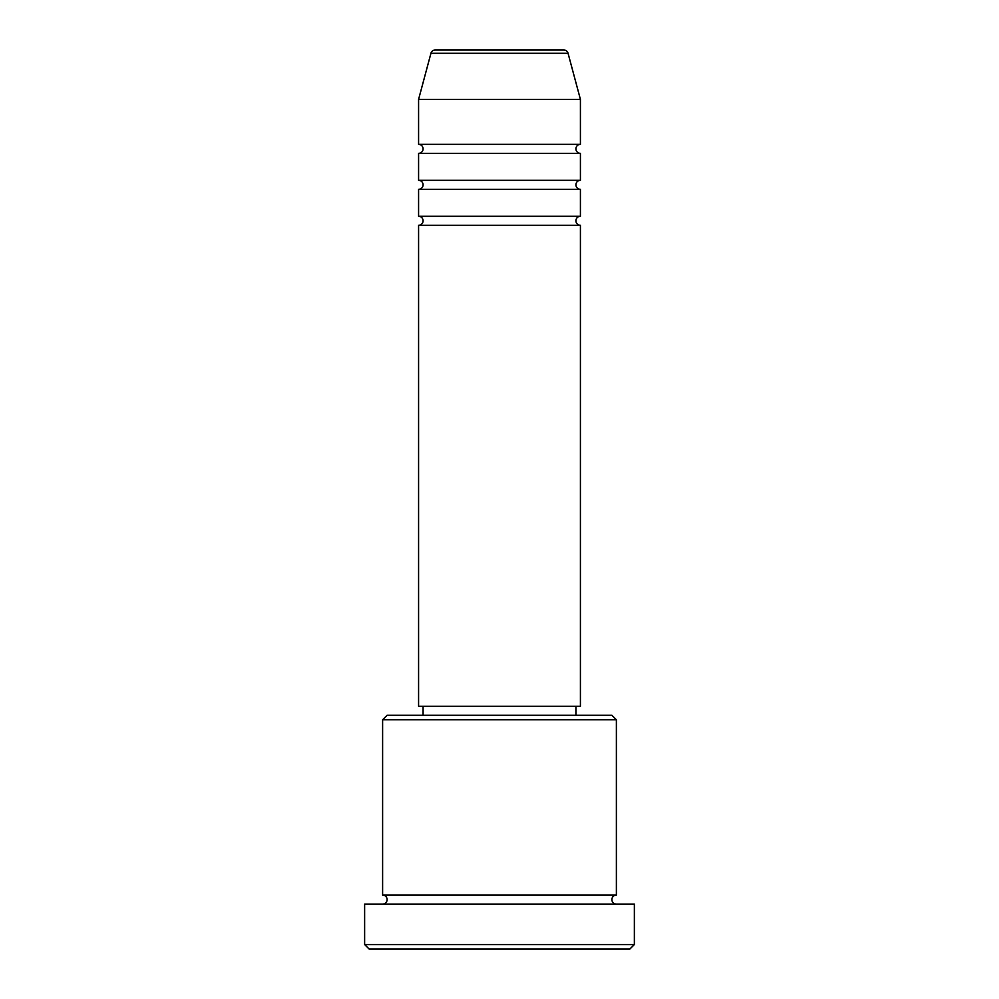 <?xml version="1.0" encoding="UTF-8"?>
<svg xmlns="http://www.w3.org/2000/svg" width="999" height="999" viewBox="0 0 999 999"><rect width="100%" height="100%" fill="white"/><g stroke="black" fill="none" stroke-linecap="round" stroke-linejoin="round"><path stroke-width="1.5" d="M568.056 53.284L430.944 53.284A4.495 4.495 0 0 1 435.277 49.95L563.723 49.95A4.495 4.495 0 0 1 568.056 53.284L580.419 99.4L418.581 99.4L418.581 144.356A4.495 4.495 0 0 1 423.077 148.851A4.495 4.495 0 0 1 418.581 153.346L418.581 180.32A4.495 4.495 0 0 1 423.077 184.815A4.495 4.495 0 0 1 418.581 189.31L418.581 216.284A4.495 4.495 0 0 1 423.077 220.779A4.495 4.495 0 0 1 418.581 225.275L418.581 706.293L580.419 706.293L580.419 225.275L418.581 225.275M580.419 99.4L580.419 144.356A4.495 4.495 0 0 0 575.923 148.851A4.495 4.495 0 0 0 580.419 153.346L580.419 180.32A4.495 4.495 0 0 0 575.923 184.815A4.495 4.495 0 0 0 580.419 189.31L580.419 216.284A4.495 4.495 0 0 0 575.923 220.779A4.495 4.495 0 0 0 580.419 225.275M382.617 719.779L387.113 715.284L611.888 715.284L616.383 719.779L382.617 719.779L382.617 895.104A4.495 4.495 0 0 1 387.113 899.6A4.495 4.495 0 0 1 382.617 904.095M629.87 949.05L369.131 949.05L364.635 944.554L634.365 944.554L629.87 949.05M616.383 719.779L616.383 895.104A4.495 4.495 0 0 0 611.888 899.6A4.495 4.495 0 0 0 616.383 904.095M580.419 189.31L418.581 189.31M580.419 216.284L418.581 216.284M423.077 706.293L423.077 715.284M575.923 706.293L575.923 715.284M616.383 895.104L382.617 895.104M634.365 944.554L634.365 904.095L364.635 904.095L364.635 944.554M430.944 53.284L418.581 99.4M580.419 144.356L418.581 144.356M580.419 153.346L418.581 153.346M580.419 180.32L418.581 180.32"/></g></svg>
